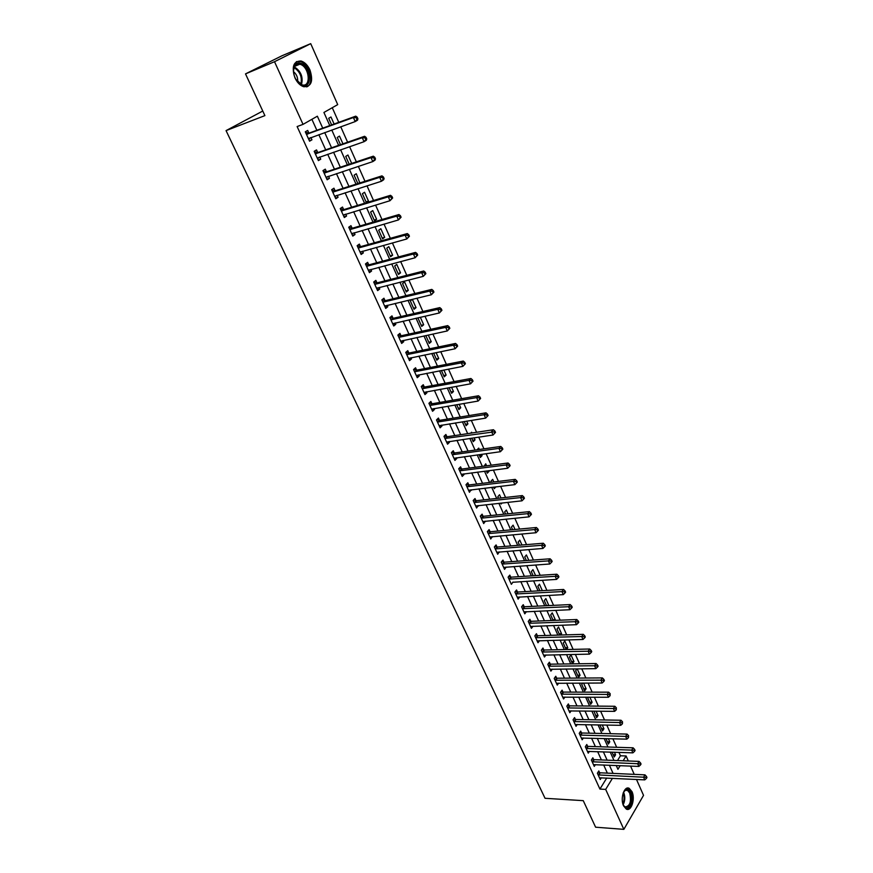 <?xml version="1.0" encoding="UTF-8"?>
<svg xmlns="http://www.w3.org/2000/svg" width="873" height="873" viewBox="0 0 873 873"><rect width="100%" height="100%" fill="white"/><g stroke="black" fill="none" stroke-linecap="round" stroke-linejoin="round"><path stroke-width="1.31" d="M623.562 805.855C619.972 798.642 624.271 785.46 629.204 788.341L631.965 791.615C635.5 798.762 631.277 811.945 626.29 809.075L623.562 805.855M294.943 77.861C291.429 66.654 293.47 61.034 301.065 61.012C304.721 62.179 307.689 65.18 309.97 70.004C313.451 81.178 311.377 86.765 303.749 86.743C300.159 85.587 297.224 82.629 294.943 77.861M262.773 111.035L226.052 130.612L545.047 798.293L583.262 800.661L595.604 827.2L623.846 829.35L605.666 789.399L612.453 778.301M226.052 130.612L264.901 115.618L245.509 73.889L281.946 55.774L310.712 43.65L337.709 104.618L323.916 112.464L329.787 125.592M617.495 760.558L620.441 755.778L618.924 752.373M616.665 747.288L612.879 738.776M610.62 733.691L606.779 725.048M604.52 719.974L600.613 711.179M598.354 706.126L594.393 697.189M592.145 692.136L588.107 683.068M585.859 678.015L581.767 668.805M579.53 663.764L575.362 654.401M573.125 649.381L568.901 639.865M566.664 634.846L562.365 625.177M560.139 620.179L555.774 610.358M553.558 605.36L549.117 595.386M546.902 590.399L542.395 580.261M540.18 575.285L535.607 564.995M533.403 560.03L528.743 549.564M526.55 544.621L521.814 533.992M519.621 529.06L514.819 518.256M512.637 513.335L507.748 502.357M505.565 497.446L500.611 486.305M498.439 481.405L493.398 470.078M491.226 465.2L486.108 453.687M483.948 448.82L478.742 437.122M476.593 432.277L471.311 420.393M469.161 415.559L463.792 403.49M461.642 398.677L456.186 386.401M454.058 381.61L448.515 369.137M446.387 364.357L440.756 351.677M438.639 346.919L432.91 334.043M430.804 329.307L424.976 316.212M422.881 311.497L416.967 298.195M414.882 293.503L408.87 279.982M406.785 275.311L400.674 261.562M398.612 256.913L392.403 242.945M390.34 238.318L384.033 224.121M381.981 219.516L375.565 205.09M373.535 200.517L367.009 185.84M364.979 181.289L358.356 166.383M356.348 161.854L349.604 146.697M347.607 142.201L340.754 126.792M338.768 122.329L332.264 107.717M620.441 755.778L626.094 755.974L628.309 760.983M630.568 766.079L634.235 774.362M636.493 779.469L643.532 795.358L623.846 829.35M334.108 124.021L330.965 116.982L328.685 118.302L331.642 124.915M342.947 143.827L339.499 136.112L337.251 137.465L340.481 144.689M351.688 163.415L347.945 155.023L345.719 156.409L349.222 164.244M359.84 182.937L356.293 173.749L354.1 175.167L357.865 183.57M362.393 193.708L366.344 202.547L368.493 201.085L364.554 192.256L362.393 193.708M370.599 212.063L374.506 220.804L376.623 219.309L372.738 210.579L370.599 212.063M378.718 230.221L382.581 238.864L384.677 237.347L380.824 228.715L378.718 230.221M386.75 248.183L390.569 256.749L392.643 255.189L388.823 246.644L386.75 248.183M394.694 265.97L398.481 274.438L400.521 272.856L396.746 264.399L394.694 265.97M402.562 283.561L406.305 291.942L408.313 290.327L404.581 281.968L402.562 283.561M410.343 300.978L414.053 309.271L416.039 307.634L412.34 299.352L410.343 300.978M418.734 317.63L418.047 318.209L421.714 326.415L423.678 324.756L420.339 317.27M425.806 335.57L429.298 343.384L431.24 341.703L428.272 335.036M433.652 353.118L436.816 360.189L438.726 358.476L436.107 352.627M441.422 370.49L444.248 376.82L446.136 375.074L443.877 370.021M449.104 387.677L451.603 393.276L453.469 391.519L451.559 387.241M456.699 404.69L458.892 409.579L460.726 407.789L459.154 404.275M464.229 421.517L466.106 425.708L467.917 423.907L466.684 421.124M471.671 438.181L473.242 441.683L475.032 439.861L474.126 437.81M470.678 433.172L471.627 432.222L471.966 432.975M479.048 454.658L480.314 457.507L482.082 455.651L481.492 454.32M477.062 449.791L478.71 448.089L479.332 449.475M486.61 465.8L485.726 463.803L484.166 466.127M486.337 470.984L487.32 473.166L489.066 471.289L488.782 470.667M493.823 481.961L492.667 479.364L490.932 481.252L491.379 482.256M493.561 487.134L494.249 488.673L495.908 486.85M500.96 497.959L499.542 494.773L497.828 496.682L498.516 498.232M500.709 503.121L501.113 504.037L502.062 502.979M508.031 513.804L506.351 510.039L504.659 511.96L505.587 514.044M515.026 529.475L513.095 525.153L511.425 527.096L512.593 529.704M521.956 545.003L519.773 540.125L518.125 542.078L519.511 545.199M528.809 560.368L526.386 554.944L524.76 556.93L526.375 560.553M535.596 575.591L532.945 569.633L531.33 571.629L533.174 575.744M542.319 590.65L539.438 584.179L537.844 586.198L539.896 590.792M548.833 605.578L545.865 598.583L544.294 600.624L546.553 605.687M554.737 620.387L555.272 619.666L552.227 612.868L550.677 614.919L553.155 620.441M560.608 635.031L561.546 633.743L558.545 627.01L557.007 629.073L559.68 635.053M566.457 649.523L567.777 647.69L564.798 641.011L563.281 643.095L566.151 649.534M569.491 656.998L572.448 663.622L573.943 661.516L570.986 654.892L569.491 656.998M576.977 668.86L575.645 670.77L578.581 677.328L580.054 675.211L577.217 668.86M582.651 683.079L581.745 684.41L584.648 690.914L586.099 688.775L583.568 683.079M588.304 697.167L587.791 697.931L590.672 704.369L592.101 702.219L589.853 697.167M593.924 711.102L596.63 717.704L598.049 715.544L596.073 711.124M599.849 724.906L602.534 730.93L603.941 728.748L602.25 724.95M605.96 738.591L608.394 744.025L609.78 741.832L608.361 738.656M612.017 752.133L614.199 757L615.563 754.796L614.417 752.22M322.737 128.156L317.357 116.207L303.029 124.37L297.126 126.552L599.926 789.083L606.735 778.029M607.357 773.129L603.669 764.966M601.399 759.936L597.645 751.642M595.375 746.611L591.567 738.198M589.308 733.178L585.434 724.623M583.175 719.614L579.246 710.928M576.988 705.919L572.994 697.101M570.746 692.103L566.686 683.133M564.438 678.146L560.324 669.045M558.076 664.069L553.897 654.815M551.649 649.85L547.404 640.455M545.167 635.5L540.845 625.952M538.619 621.009L534.232 611.307M532.006 606.375L527.554 596.532M525.328 591.599L520.799 581.593M518.584 576.682L513.99 566.522M511.774 561.623L507.115 551.299M504.9 546.411L500.164 535.924M497.959 531.046L493.147 520.384M490.953 515.528L486.054 504.703M483.871 499.858L478.895 488.858M476.713 484.035L471.66 472.86M469.488 468.048L464.36 456.688M462.188 451.887L456.972 440.352M454.811 435.572L449.519 423.852M447.369 419.095L441.989 407.178M439.839 402.442L434.372 390.34M432.233 385.615L426.679 373.317M424.551 368.613L418.909 356.119M416.792 351.426L411.052 338.735M408.946 334.064L403.119 321.166M401.013 316.528L395.098 303.422M393.003 298.795L386.99 285.471M384.906 280.877L378.784 267.334M376.721 262.762L370.501 249.001M368.45 244.451L362.131 230.472M360.08 225.943L353.663 211.735M351.623 207.228L345.097 192.791M343.078 188.306L336.443 173.629M334.435 169.187L327.691 154.27M325.694 149.85L318.841 134.682M316.855 130.295L311.901 119.317M308.835 132.98L307.678 130.437L305.299 131.812L309.577 141.197L311.945 139.811L310.908 137.541M317.674 152.426L316.528 149.905L314.182 151.313L318.405 160.599L320.74 159.17L319.758 157.009M326.415 171.654L325.28 169.155L322.966 170.606L327.146 179.783L329.448 178.321L328.51 176.259M335.057 190.663L333.944 188.197L331.653 189.681L335.789 198.76L338.058 197.265L337.164 195.301M343.613 209.476L342.5 207.043L340.241 208.549L344.333 217.541L346.581 216.013L345.73 214.136M352.07 228.082L350.968 225.671L348.742 227.22L352.79 236.103L355.005 234.542L354.198 232.764M360.429 246.492L359.349 244.102L357.155 245.684L361.149 254.469L363.343 252.886L362.568 251.195M368.712 264.694L367.631 262.337L365.471 263.941L369.432 272.638L371.582 271.023L370.861 269.43M376.896 282.71L375.837 280.375L373.699 282.012L377.616 290.622L379.744 288.974L379.057 287.468M385.004 300.541L383.945 298.228L381.839 299.886L385.713 308.409L387.808 306.729L387.165 305.31M393.014 318.176L391.977 315.884L389.893 317.576L393.734 326L395.796 324.298L395.196 322.966M400.947 335.625L399.921 333.366L397.859 335.079L401.656 343.416L403.708 341.692L403.13 340.437M408.793 352.899L407.778 350.662L405.749 352.397L409.502 360.647L411.521 358.89L410.997 357.723M416.563 369.988L415.559 367.773L413.551 369.541L417.272 377.703L419.258 375.925L418.767 374.833M424.256 386.903L423.252 384.709L421.277 386.51L424.965 394.585L426.919 392.774L426.461 391.77M431.862 403.642L430.88 401.471L428.927 403.293L432.572 411.292L434.503 409.459L434.077 408.52M439.392 420.208L438.421 418.058L436.489 419.913L440.101 427.825L442.011 425.969L441.618 425.107M446.845 436.609L445.885 434.481L443.986 436.358L447.554 444.193L449.442 442.305L449.082 441.531M454.222 452.847L453.273 450.741L451.396 452.64L454.931 460.387L456.786 458.489L456.47 457.779M461.533 468.921L460.584 466.837L458.729 468.746L462.232 476.429L464.076 474.497L463.781 473.864M468.768 484.831L467.83 482.769L465.996 484.701L469.456 492.307L471.016 489.786M475.927 500.578L474.999 498.538L473.188 500.502L476.614 508.021L478.186 505.554M483.009 516.172L482.092 514.153L480.314 516.139L483.707 523.582L485.279 521.159M490.037 531.624L489.12 529.616L487.363 531.613L490.724 538.99L492.307 536.622M496.988 546.913L496.082 544.927L494.347 546.945L497.675 554.257L499.258 551.922M503.863 562.048L502.968 560.095L501.255 562.125L504.55 569.36L506.144 567.079M510.683 577.042L509.799 575.1L508.108 577.162L511.371 584.321L512.975 582.084M517.427 591.894L516.554 589.973L514.884 592.047L518.115 599.14L519.719 596.946M524.116 606.604L523.243 604.694L521.596 606.79L524.793 613.817L526.408 611.657M530.74 621.172L529.878 619.284L528.241 621.39L531.417 628.353L533.032 626.236M537.288 635.599L536.448 633.722L534.833 635.85L537.975 642.746L539.525 640.673M543.792 649.883L542.951 648.028L541.358 650.178L544.468 657.009L545.963 654.968M550.219 664.037L549.39 662.203L547.818 664.364L550.896 671.13L552.336 669.133M556.592 678.059L555.774 676.248L554.213 678.419L557.269 685.119L558.655 683.166M562.91 691.951L562.092 690.15L560.553 692.344L563.576 698.978L564.907 697.058M569.163 705.711L568.356 703.933L566.839 706.137L569.829 712.717L571.117 710.829M575.362 719.352L574.554 717.584L573.059 719.81L576.027 726.314L577.26 724.459M581.505 732.862L580.709 731.105L579.225 733.342L582.171 739.802L583.36 737.969M587.584 746.24L586.798 744.505L585.336 746.753L588.249 753.148L589.406 751.358M593.607 759.499L592.832 757.786L591.392 760.045L594.273 766.385L595.386 764.617M599.587 772.649L598.813 770.935L597.383 773.216L600.242 779.502L601.322 777.767M245.509 73.889L274.515 61.71L310.712 43.65M599.926 789.083L605.666 789.399M303.029 124.37L274.515 61.71M613.064 773.391L609.387 765.206M607.117 760.154L603.374 751.839M601.104 746.797L597.296 738.351M595.037 733.32L591.174 724.732M588.915 719.712L584.986 710.993M582.738 705.973L578.744 697.123M576.496 692.114L572.448 683.123M570.2 678.114L566.086 668.98M563.838 663.993L559.669 654.706M557.421 649.719L553.176 640.291M550.939 635.326L546.629 625.745M544.403 620.779L540.027 611.056M537.79 606.102L533.348 596.215M531.122 591.283L526.605 581.243M524.389 576.311L519.795 566.108M517.591 561.197L512.92 550.83M510.716 545.931L505.98 535.4M503.786 530.511L498.974 519.817M496.781 514.939L491.881 504.07M489.698 499.214L484.733 488.171M482.551 483.326L477.498 472.107M475.327 467.273L470.198 455.881M468.037 451.068L462.821 439.49M460.671 434.689L455.368 422.925M453.218 418.145L447.838 406.185M445.699 401.427L440.232 389.282M438.104 384.535L432.55 372.193M430.422 367.468L424.78 354.929M422.663 350.215L416.923 337.48M414.817 332.788L408.99 319.845M406.894 315.175L400.969 302.014M398.874 297.377L392.861 283.998M390.788 279.382L384.666 265.785M382.603 261.191L376.383 247.375M374.321 242.803L368.013 228.759M365.962 224.219L359.545 209.946M357.504 205.428L350.979 190.925M348.96 186.429L342.325 171.686M340.317 167.212L333.573 152.229M331.576 147.799L324.723 132.565M616.229 765.49L617.942 769.32L620.179 765.654M623.158 760.776L626.094 755.974M331.773 130.022L338.626 145.333M340.634 149.796L347.367 164.855M349.386 169.351L356.009 184.17M358.039 188.688L364.565 203.267M366.595 207.807L373.011 222.146M375.063 226.718L381.381 240.828M383.433 245.422L389.653 259.303M391.715 263.93L397.826 277.581M399.91 282.23L405.923 295.663M408.018 300.334L413.933 313.56M416.028 318.241L421.855 331.26M423.962 335.963L429.691 348.764M431.808 353.5L437.449 366.093M439.577 370.85L445.132 383.247M447.26 388.016L452.727 400.216M454.866 404.996L460.235 417.01M462.384 421.812L467.677 433.63M469.838 438.453L475.043 450.075M477.204 454.92L482.333 466.368M484.504 471.213L489.546 482.485M491.728 487.352L496.693 498.439M498.876 503.317L503.765 514.23M505.947 519.129L510.76 529.867M512.953 534.778L517.689 545.352M519.893 550.274L524.553 560.684M526.757 565.617L531.351 575.864M533.567 580.807L538.074 590.89M540.3 595.855L544.741 605.775M546.967 610.751L551.332 620.517M553.569 625.494L557.869 635.118M560.106 640.105L564.34 649.567M566.577 654.575L570.756 663.895M572.994 668.904L577.097 678.07M579.345 683.09L583.393 692.125M585.641 697.156L589.613 706.039M591.872 711.08L595.79 719.821M598.049 724.874L601.901 733.484M604.171 738.536L607.957 747.015M610.227 752.079L613.959 760.416M309.358 140.728L311.945 139.811M613.173 754.709L615.563 754.796M607.379 741.766L609.78 741.832M601.541 728.693L603.941 728.748M595.648 715.511L598.049 715.544M589.701 702.198L592.101 702.219M583.699 688.775L586.099 688.775M577.642 675.222L580.054 675.211M571.531 661.548L573.943 661.516M565.355 647.755L567.777 647.69M559.135 633.82L561.546 633.743M552.849 619.765L555.272 619.666M546.498 605.567L548.931 605.458M486.621 471.606L489.066 471.289M479.637 455.99L482.082 455.651M472.588 440.221L475.032 439.861M465.462 424.289L467.917 423.907M458.27 408.204L460.726 407.789M451.014 391.955L453.469 391.519M443.68 375.543L446.136 375.074M436.26 358.967L438.726 358.476M428.774 342.216L431.24 341.703M421.212 325.302L423.678 324.756M413.573 308.202L416.039 307.634M405.858 290.938L408.313 290.327M398.055 273.489L400.521 272.856M390.176 255.854L392.643 255.189M382.21 238.034L384.677 237.347M374.157 220.029L376.623 219.309M366.027 201.838L368.493 201.085M357.81 183.45L360.276 182.653M318.165 160.065L320.74 159.17M326.862 179.172L329.448 178.321M335.472 198.084L338.058 197.265M343.995 216.788L346.581 216.013M352.419 235.284L355.005 234.542M360.756 253.596L363.343 252.886M368.995 271.699L371.582 271.023M377.158 289.618L379.744 288.974M385.233 307.34L387.808 306.729M393.221 324.887L395.796 324.298M401.122 342.238L403.708 341.692M408.946 359.414L411.521 358.89M416.683 376.416L419.258 375.925M424.343 393.243L426.919 392.774M431.928 409.895L434.503 409.459M439.435 426.373L442.011 425.969M446.867 442.687L449.442 442.305M454.222 458.838L456.786 458.489M461.501 474.825L464.076 474.497M468.714 490.659L471.278 490.353M475.85 506.329L478.415 506.056M482.911 521.847L485.475 521.596M489.917 537.211L492.47 536.982M496.835 552.423L499.4 552.227M503.699 567.494L506.253 567.319M508.992 579.105L555.228 576.322L556.57 579.388L513.051 582.258M517.296 597.187L519.773 597.056M524.116 611.82L526.441 611.711M357.908 118.815L357.199 117.2L356.26 117.746L356.97 119.372L357.908 118.815L357.515 120.201L355.18 121.587L308.42 138.665M356.97 119.372L355.18 121.587L353.401 117.539L355.748 116.153L309.511 132.958L305.626 132.532M306.456 134.366L353.401 117.539L356.26 117.746M310.406 137.716L308.835 139.582M357.199 117.2L355.748 116.153M366.747 138.949L366.038 137.345L365.11 137.912L365.82 139.516L366.747 138.949L366.344 140.28L364.03 141.71L317.259 158.089M365.82 139.516L364.03 141.71L362.273 137.705L364.587 136.286L318.35 152.404L314.466 151.957M315.328 153.834L362.273 137.705L365.11 137.912M319.114 157.227L317.641 158.919M366.038 137.345L364.587 136.286M375.477 158.853L374.779 157.26L373.873 157.849L374.561 159.432L375.477 158.853L375.052 160.13L372.782 161.603L326.011 177.306M374.561 159.432L372.782 161.603L371.036 157.642L373.317 156.18L327.091 171.643L323.217 171.163M324.101 173.105L371.036 157.642L373.873 157.849M327.713 176.521L326.349 178.048M374.779 157.26L373.317 156.18M384.109 178.529L383.422 176.957L382.527 177.557L383.214 179.129L384.109 178.529L383.673 179.762L381.436 181.268L334.665 196.305M383.214 179.129L381.436 181.268L379.711 177.35L381.959 175.855L335.734 190.663L331.86 190.15M332.777 192.147L379.711 177.35L382.527 177.557M336.225 195.596L334.97 196.971M383.422 176.957L381.959 175.855M392.654 197.985L391.966 196.436L391.082 197.047L391.759 198.597L392.654 197.985L389.991 200.714L343.231 215.107M391.759 198.597L389.991 200.714L388.289 196.84L390.504 195.312L344.278 209.476L340.426 208.942M341.354 210.993L388.289 196.84L391.082 197.047M344.639 214.463L343.493 215.686M391.966 196.436L390.504 195.312M302.516 85.358L295.783 79.214C293.186 74.183 292.728 69.731 294.387 65.846C295.794 63.336 297.868 62.463 300.618 63.227C310.875 65.944 312.861 88.915 302.516 85.358M297.758 82.029L301.982 84.812C311.465 87.867 309.522 66.763 300.094 64.286L299.832 64.209C297.409 63.642 295.576 64.482 294.332 66.719L293.415 71.357M306.619 86.896C314.727 84.299 309.817 63.958 300.476 61.579L296.394 61.634M293.426 71.531C296.634 74.27 298.042 77.719 297.638 81.898M623.267 792.739L625.581 789.825C627.523 788.865 629.16 789.759 630.492 792.509C634.496 800.705 627.392 813.636 623.409 805.222L622.918 804.109M623.497 805.386L625.112 806.914C630.044 806.27 631.561 801.61 629.662 792.924L627.447 790.316L625.112 790.447L623.911 791.538M626.749 809.26C631.976 806.63 633.394 800.737 631.026 791.604L627.381 788.09M401.089 217.224L400.423 215.696L399.55 216.318L400.216 217.846L401.089 217.224L398.448 219.941L351.699 233.702M400.216 217.846L398.448 219.941L396.768 216.111L398.95 214.551L352.736 228.093L348.884 227.526M349.844 229.632L396.768 216.111L399.55 216.318M352.965 233.124L351.928 234.204M400.423 215.696L398.95 214.551M409.437 236.245L408.771 234.739L407.909 235.372L408.575 236.889L409.437 236.245L406.807 238.962L360.069 252.09M408.575 236.889L406.807 238.962L405.148 235.175L407.298 233.571L361.106 246.502L357.253 245.913M358.236 248.063L405.148 235.175L407.909 235.372M361.193 251.577L360.265 252.515M408.771 234.739L407.298 233.571M417.698 255.069L417.043 253.574L416.192 254.218L416.847 255.724L417.698 255.069L415.09 257.764L368.362 270.292M416.847 255.724L415.09 257.764L413.442 254.021L415.559 252.384L369.377 264.715L365.536 264.104M366.54 266.309L413.442 254.021L416.192 254.218M369.334 269.833L368.515 270.63M417.043 253.574L415.559 252.384M425.86 273.675L425.216 272.19L424.376 272.856L425.031 274.34L425.86 273.675L423.263 276.359L376.558 288.286M425.031 274.34L423.263 276.359L421.637 272.66L423.732 271.001L377.562 282.743L373.731 282.099M374.757 284.347L421.637 272.66L424.376 272.856M377.387 287.883L376.678 288.559M425.216 272.19L423.732 271.001M433.936 292.084L433.303 290.622L432.473 291.298L433.117 292.761L433.936 292.084L431.36 294.758L384.666 306.107M433.117 292.761L431.36 294.758L429.745 291.091L431.819 289.399L385.67 300.574L381.839 299.908M382.887 302.2L429.745 291.091L432.473 291.298M385.353 305.746L384.753 306.303M433.303 290.622L431.819 289.399M441.934 310.297L441.291 308.846L440.483 309.533L441.116 310.984L441.934 310.297L439.37 312.96L392.686 323.719M441.116 310.984L439.37 312.96L437.766 309.337L439.806 307.612L393.679 318.209L389.947 317.543M390.94 319.867L437.766 309.337L440.483 309.533M441.291 308.846L439.806 307.612M449.835 328.303L449.202 326.873L448.406 327.571L449.028 329.001L449.835 328.303L447.282 330.954L400.631 341.168M449.028 329.001L447.282 330.954L445.71 327.375L447.718 325.618L401.613 335.669L397.968 334.992M398.896 337.349L445.71 327.375L448.406 327.571M449.202 326.873L447.718 325.618M457.648 346.123L457.026 344.704L456.241 345.413L456.863 346.832L457.648 346.123L455.117 348.764L408.488 358.421M456.863 346.832L455.117 348.764L453.556 345.217L455.542 343.438L409.459 352.943L405.912 352.266M406.774 354.645L453.556 345.217L456.241 345.413M457.026 344.704L455.542 343.438M465.385 363.746L464.774 362.35L463.989 363.07L464.611 364.478L465.385 363.746L462.865 366.376L416.268 375.499M464.611 364.478L462.865 366.376L461.326 362.873L463.279 361.062L417.229 370.043L413.769 369.355M414.566 371.756L461.326 362.873L463.989 363.07M464.774 362.35L463.279 361.062M473.035 381.185L472.435 379.799L471.66 380.53L472.271 381.927L473.035 381.185L470.536 383.814L423.962 392.403M472.271 381.927L470.536 383.814L469.008 380.333L470.94 378.5L424.911 386.957L421.539 386.27M422.281 388.703L469.008 380.333L471.66 380.53M472.435 379.799L470.94 378.5M480.608 398.448L480.008 397.073L479.244 397.815L479.855 399.19L480.608 398.448L478.12 401.056L431.578 409.121M479.855 399.19L478.12 401.056L476.614 397.619L478.513 395.764L432.517 403.697L429.221 403.02M429.92 405.465L476.614 397.619L479.244 397.815M480.008 397.073L478.513 395.764M488.105 415.515L487.505 414.162L486.752 414.915L487.352 416.279L488.105 415.515L485.628 418.123L439.119 425.686M487.352 416.279L485.628 418.123L484.133 414.719L486.01 412.831L440.057 420.273L436.827 419.586M437.471 422.063L484.133 414.719L486.752 414.915M487.505 414.162L486.01 412.831M495.515 432.419L494.926 431.066L494.183 431.84L494.773 433.183L495.515 432.419L493.059 435.005L446.583 442.065M494.773 433.183L493.059 435.005L491.575 431.644L493.431 429.734L447.511 436.686L444.346 435.987M444.946 438.486L494.183 431.84M494.926 431.066L493.431 429.734M452.356 454.746L498.941 448.384L500.404 451.712L453.971 458.292M451.799 452.225L454.888 452.923L500.775 446.452L498.941 448.384L501.539 448.58L502.128 449.911L502.859 449.137L502.27 447.805L501.539 448.58M502.27 447.805L500.775 446.452M500.404 451.712L502.128 449.911M459.678 470.831L506.231 464.96L507.682 468.255L461.282 474.345M459.165 468.31L462.188 468.997L508.042 462.996L506.231 464.96L508.817 465.145L509.396 466.466L510.116 465.68L509.537 464.371L508.817 465.145M509.537 464.371L508.042 462.996M507.682 468.255L509.396 466.466M466.935 486.763L513.444 481.361L514.884 484.624L468.528 490.244M466.455 484.22L469.423 484.908L515.234 479.375L513.444 481.361L516.019 481.547L516.587 482.856L517.307 482.06L516.729 480.761L516.019 481.547M516.729 480.761L515.234 479.375M514.884 484.624L516.587 482.856M474.126 502.542L520.592 497.588L522.01 500.818L475.687 505.991M473.668 499.978L476.582 500.666L522.349 495.591L520.592 497.588L523.145 497.785L523.713 499.072L524.411 498.265L523.844 496.977L523.145 497.785M523.844 496.977L522.349 495.591M522.01 500.818L523.713 499.072M481.23 518.158L527.663 513.662L529.06 516.849L482.791 521.574M480.816 515.572L483.664 516.27L529.398 511.633L527.663 513.662L530.206 513.848L530.762 515.125L531.45 514.317L530.893 513.04L530.206 513.848M530.893 513.04L529.398 511.633M529.06 516.849L530.762 515.125M488.28 533.621L534.658 529.562L536.044 532.726L489.818 537.004M487.887 531.024L490.681 531.712L536.371 527.51L534.658 529.562L537.19 529.747L537.746 531.013L538.423 530.195L537.866 528.929L537.19 529.747M537.866 528.929L536.371 527.51M536.044 532.726L537.746 531.013M495.253 548.931L541.576 545.309L542.962 548.44L496.77 552.282M494.893 546.312L497.632 547.011L543.268 543.235L541.576 545.309L544.097 545.494L544.643 546.749L545.319 545.92L544.774 544.665L544.097 545.494M544.774 544.665L543.268 543.235M542.962 548.44L544.643 546.749M502.15 564.089L548.44 560.892L549.804 563.991L503.656 567.406M501.822 561.459L504.518 562.157L550.099 558.796L548.44 560.892L550.939 561.077L551.485 562.321L552.151 561.481L551.605 560.237L550.939 561.077M551.605 560.237L550.099 558.796M549.804 563.991L551.485 562.321M508.686 576.464L511.327 577.151L556.876 574.216L555.228 576.322L557.716 576.507L558.262 577.73L558.916 576.889L558.371 575.656L557.716 576.507M558.371 575.656L556.876 574.216M556.57 579.388L558.262 577.73M515.757 593.978L561.95 591.599L563.281 594.633L517.242 597.219M515.474 591.316L518.082 592.014L563.565 589.471L561.95 591.599L564.427 591.785L564.962 592.996L565.606 592.145L565.071 590.934L564.427 591.785M565.071 590.934L563.565 589.471M563.281 594.633L564.962 592.996M522.469 608.699L568.596 606.724L569.927 609.725L523.931 611.918M522.207 606.026L524.76 606.724L570.2 604.574L568.596 606.724L571.062 606.91L571.597 608.11L572.23 607.248L571.706 606.048L571.062 606.91M571.706 606.048L570.2 604.574M569.927 609.725L571.597 608.11M529.103 623.278L575.187 621.696L576.496 624.675L530.555 626.465M528.863 620.594L531.384 621.292L576.769 619.535L575.187 621.696L577.642 621.882L578.166 623.071L578.799 622.209L578.275 621.009L577.642 621.882M578.275 621.009L576.769 619.535M576.496 624.675L578.166 623.071M535.684 637.726L581.713 636.526L583.011 639.473L537.124 640.88M535.465 635.02L537.932 635.719L583.273 634.344L581.713 636.526L584.157 636.712L584.67 637.89L585.292 637.017L584.779 635.839L584.157 636.712M584.779 635.839L583.273 634.344M583.011 639.473L584.67 637.89M542.198 652.033L588.173 651.214L589.461 654.128L543.617 655.154M541.991 649.316L544.425 650.014L589.712 649.01L588.173 651.214L590.606 651.389L591.119 652.557L591.73 651.684L591.217 650.505L590.606 651.389M591.217 650.505L589.712 649.01M589.461 654.128L591.119 652.557M548.648 666.208L594.568 665.75L595.844 668.642L550.066 669.296M548.462 663.48L550.863 664.167L596.095 663.535L594.568 665.75L596.99 665.935L597.492 667.092L598.103 666.197L597.59 665.04L596.99 665.935M597.59 665.04L596.095 663.535M595.844 668.642L597.492 667.092M555.042 680.242L600.908 680.154L602.163 683.013L556.439 683.308M554.879 677.503L557.236 678.201L602.403 677.917L600.908 680.154L603.308 680.329L603.81 681.486L604.411 680.58L603.909 679.434L603.308 680.329M603.909 679.434L602.403 677.917M602.163 683.013L603.81 681.486M561.383 694.144L607.182 694.417L608.426 697.254L562.758 697.189M561.219 691.394L563.543 692.093L608.667 692.169L607.182 694.417L609.572 694.592L610.074 695.726L610.172 693.697L609.572 694.592M610.172 693.697L608.667 692.169M608.426 697.254L610.074 695.726M567.646 707.927L613.392 708.549L614.625 711.353L569.021 710.938M567.505 705.166L569.796 705.853L614.854 706.279L613.392 708.549L615.781 708.723L616.273 709.847L616.36 707.817L615.781 708.723M616.36 707.817L614.854 706.279M614.625 711.353L616.273 709.847M573.867 721.578L619.546 722.538L620.768 725.321L575.22 724.557M573.736 718.795L575.994 719.494L620.998 720.247L619.546 722.538L621.925 722.713L622.416 723.826L622.504 721.796L621.925 722.713M622.504 721.796L620.998 720.247M620.768 725.321L622.416 723.826M580.021 735.099L625.646 736.397L626.858 739.147L581.374 738.056M579.912 732.316L582.138 733.004L627.076 734.095L625.646 736.397L628.003 736.572L628.495 737.674L628.582 735.655L628.003 736.572M628.582 735.655L627.076 734.095M626.858 739.147L628.495 737.674M586.121 748.499L631.681 750.125L632.881 752.853L587.464 751.424M586.023 745.695L588.216 746.393L633.1 747.812L631.681 750.125L634.038 750.3L634.518 751.391L635.075 750.464L634.595 749.372L634.038 750.3M634.595 749.372L633.1 747.812M632.881 752.853L634.518 751.391M592.167 761.769L637.672 763.722L638.861 766.429L593.487 764.672M592.08 758.964L594.24 759.652L639.058 761.398L637.672 763.722L640.007 763.897L640.487 764.977L641.044 764.05L640.564 762.969L640.007 763.897M640.564 762.969L639.058 761.398M638.861 766.429L640.487 764.977M598.158 774.929L643.597 777.199L644.776 779.873L599.467 777.799M598.081 772.114L600.22 772.801L644.972 774.853L643.597 777.199L645.922 777.374L646.391 778.443L646.948 777.505L646.478 776.435L645.922 777.374M646.478 776.435L644.972 774.853M644.776 779.873L646.391 778.443M306.641 134.387L309.02 133.002M307.132 134.344L309.511 132.958M308.529 138.523L309.107 138.185M315.513 153.866L317.859 152.448M316.004 153.823L318.35 152.404M324.287 173.127L326.6 171.675M324.778 173.094L327.091 171.643M332.962 192.18L335.243 190.696M333.442 192.147L335.734 190.663M341.539 211.026L343.787 209.509M342.03 210.993L344.278 209.476M294.256 66.872C300.945 71.095 303.346 77.02 301.469 84.648M300.803 84.365C302.407 77.217 300.137 71.608 293.972 67.548M623.551 792.16L623.759 792.597C625.308 796.853 625.101 800.89 623.169 804.72M622.853 803.869C624.381 800.312 624.49 796.678 623.191 792.968M350.029 229.664L352.245 228.115M350.51 229.643L352.736 228.093M358.421 248.096L360.614 246.524M358.912 248.085L361.106 246.502M366.725 266.341L368.886 264.726M367.217 266.33L369.377 264.715M374.943 284.391L377.081 282.743M375.434 284.38L377.562 282.743M383.072 302.244L385.179 300.574M383.563 302.233L385.67 300.574M391.115 319.911L393.199 318.209M391.606 319.911L393.679 318.209M399.081 337.382L401.133 335.658M399.561 337.393L401.613 335.669M406.949 354.678L408.979 352.932M407.44 354.689L409.459 352.943M414.751 371.8L416.748 370.021M415.232 371.811L417.229 370.043M422.456 388.736L424.431 386.935M422.947 388.758L424.911 386.957M430.094 405.509L432.037 403.686M430.575 405.53L432.517 403.697M437.646 422.106L439.577 420.251M438.126 422.128L440.057 420.273M445.132 438.53L447.031 436.653M445.612 438.552L447.511 436.686M452.53 454.789L454.407 452.891M453.011 454.822L454.888 452.923M459.864 470.885L461.708 468.965M460.344 470.918L462.188 468.997M467.12 486.818L468.943 484.875M467.59 486.85L469.423 484.908M474.301 502.586L476.101 500.633M474.781 502.63L476.582 500.666M481.416 518.202L483.195 516.227M481.885 518.256L483.664 516.27M488.454 533.676L490.211 531.668M488.924 533.719L490.681 531.712M495.428 548.986L497.163 546.956M495.897 549.041L497.632 547.011M502.324 564.144L504.037 562.103M502.804 564.198L504.518 562.157M509.166 579.159L510.858 577.097M509.636 579.214L511.327 577.151M515.932 594.022L517.602 591.949M516.412 594.087L518.082 592.014M522.643 608.754L524.291 606.659M523.113 608.819L524.76 606.724M529.278 623.333L530.904 621.227M529.747 623.409L531.384 621.292M535.858 637.781L537.462 635.653M536.328 637.847L537.932 635.719M542.373 652.087L543.955 649.938M542.842 652.164L544.425 650.014M548.822 666.263L550.394 664.091M549.292 666.339L550.863 664.167M555.217 680.296L556.767 678.114M555.686 680.373L557.236 678.201M561.546 694.21L563.085 692.005M562.016 694.286L563.543 692.093M567.821 707.981L569.338 705.777M568.29 708.068L569.796 705.853M574.041 721.633L575.536 719.407M574.499 721.72L575.994 719.494M580.196 735.153L581.669 732.916M580.654 735.241L582.138 733.004M586.296 748.554L587.758 746.295M586.754 748.641L588.216 746.393M592.341 761.834L593.782 759.565M592.8 761.922L594.24 759.652M598.332 774.984L599.751 772.703M598.791 775.082L600.22 772.801M294.332 66.719L294.387 65.846M294.517 66.392L299.832 64.209M625.603 790.218L627.447 790.316M625.112 790.447L625.581 789.825"/></g></svg>
